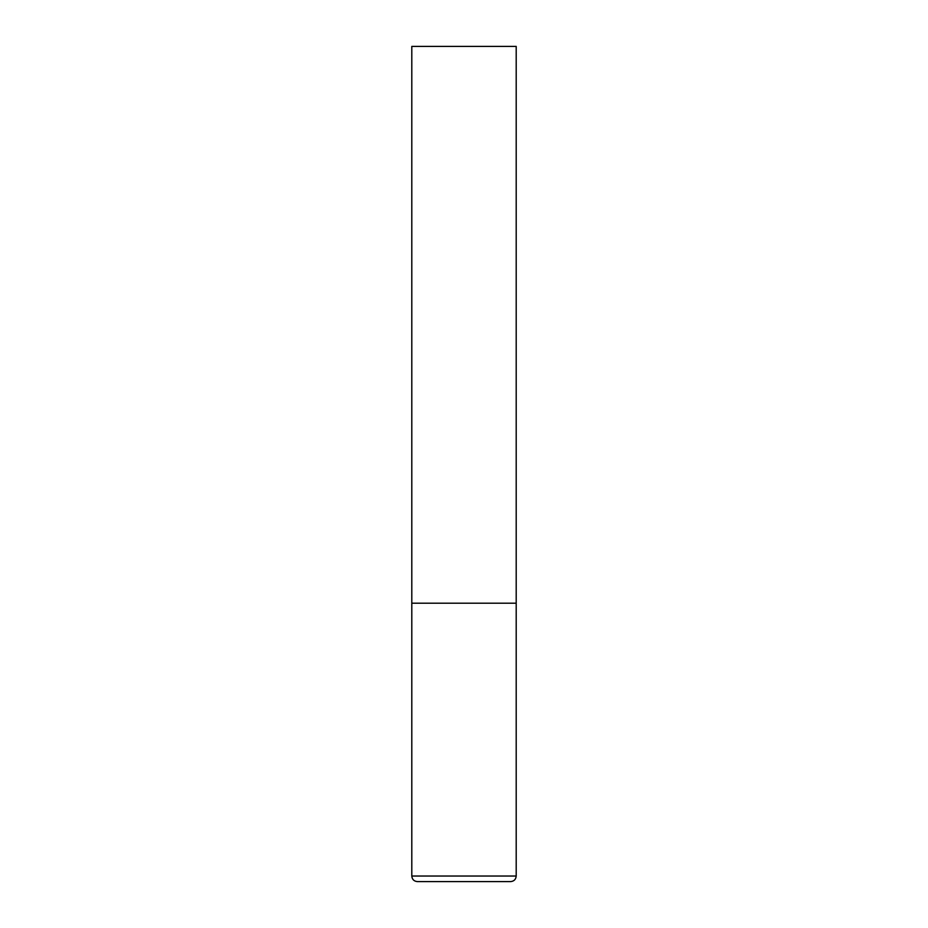 <?xml version="1.0" encoding="UTF-8"?>
<svg xmlns="http://www.w3.org/2000/svg" width="928" height="928" viewBox="0 0 928 928"><rect width="100%" height="100%" fill="white"/><g stroke="black" fill="none" stroke-linecap="round" stroke-linejoin="round"><path stroke-width="1.39" d="M411.8 876.032L516.2 876.032L516.2 603.2L411.8 603.2L516.2 603.2L516.2 46.4L411.8 46.4L411.8 876.032C412.125 879.419 413.981 881.275 417.368 881.6L510.632 881.6L417.368 881.6M516.2 876.032C515.875 879.419 514.019 881.275 510.632 881.6"/></g></svg>
